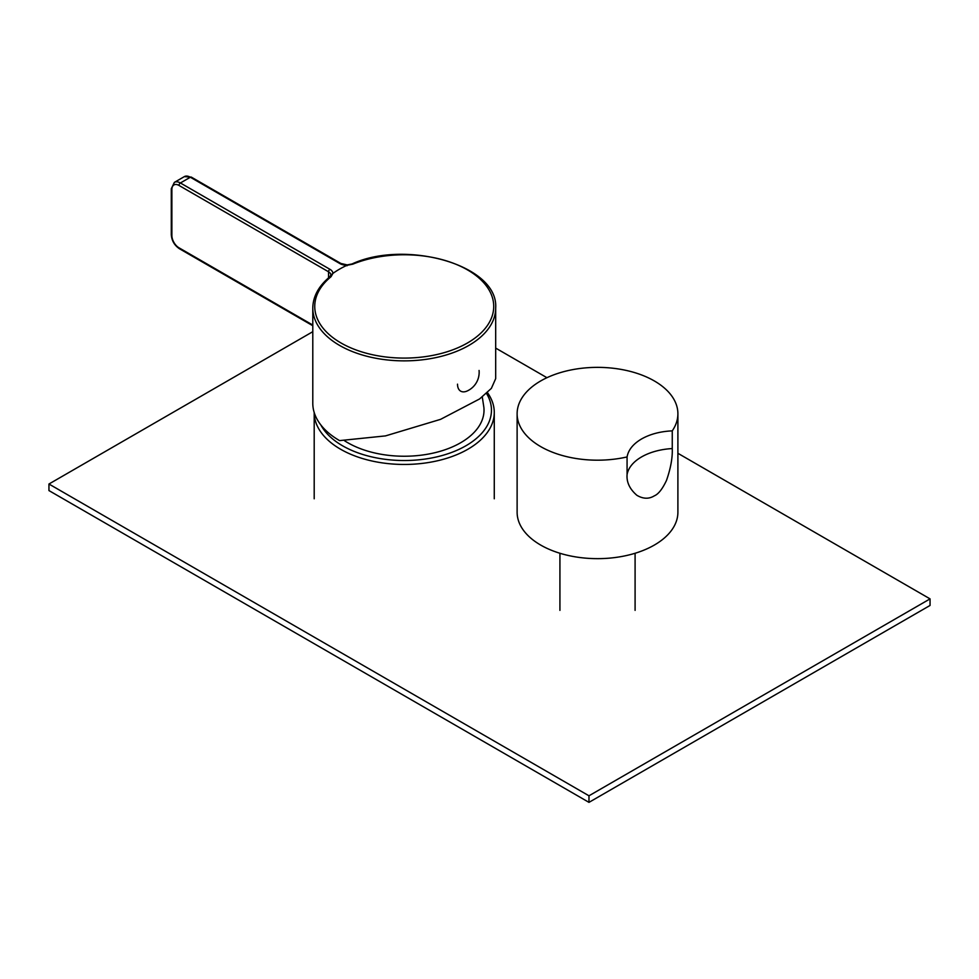<?xml version="1.0" encoding="UTF-8"?>
<svg xmlns="http://www.w3.org/2000/svg" width="979" height="979" viewBox="0 0 979 979"><rect width="100%" height="100%" fill="white"/><g stroke="black" fill="none" stroke-linecap="round" stroke-linejoin="round"><path stroke-width="1.47" d="M314.198 498.788L314.198 412.502A90.044 51.985 0 0 0 340.57 449.226A90.044 51.985 0 0 0 438.69 460.497A90.044 51.985 0 0 0 494.273 412.465A90.044 51.985 0 0 0 487.42 392.579M320.855 424.959A87.229 50.357 0 0 0 342.552 445.775A87.229 50.357 0 0 0 450.719 452.775A87.229 50.357 0 0 0 486.502 393.436M482.28 396.948L483.883 407.472A79.788 46.062 180 0 1 436.915 452.2A79.788 46.062 180 0 1 347.814 442.741A79.788 46.062 180 0 1 344.473 440.697M339.566 440.611A91.451 52.793 180 0 1 312.79 403.275L312.79 308.067A91.451 52.793 180 0 0 339.566 345.403A91.451 52.793 180 0 0 439.228 356.846A91.451 52.793 180 0 0 495.68 308.067L495.68 378.665L491.372 388.369L479.575 398.955L440.55 419.355L385.493 435.9L339.566 440.611M347.043 265.762L347.019 265.272A91.451 52.793 0 0 0 332.897 273.422L331.037 276.714A89.481 51.654 180 0 0 340.961 342.956A89.481 51.654 180 0 0 467.509 342.956A89.481 51.654 180 0 0 467.509 269.898A89.481 51.654 180 0 0 352.77 264.171L347.312 265.248M331.037 276.714A2.007 1.346 50.6 0 0 329.801 276.812L330.89 275.075A8.04 4.638 0 0 0 330.89 275.062L332.86 273.545M479.074 370.466A20.486 20.486 0 0 1 467.24 390.964A15.272 8.823 -60 0 1 457.523 384.16M654.351 545.058A80.388 46.417 0 0 0 677.896 512.237L677.896 413.774A80.388 46.417 0 0 0 628.273 370.894A80.388 46.417 0 0 0 540.665 380.966A80.388 46.417 180 0 0 517.12 413.774L517.12 512.237A80.388 46.417 180 0 0 566.743 555.117A80.388 46.417 180 0 0 654.351 545.058M672.255 448.566C672.634 457.609 670.725 468.207 666.515 480.371C662.428 489.023 658.377 494.175 654.351 495.827C648.942 499.168 643.117 498.984 636.876 495.301C629.73 489.096 626.462 482.206 627.074 474.644A50.247 29.003 180 0 1 672.255 448.566L672.255 430.858A80.388 46.417 0 0 0 677.896 413.774M672.255 430.858C660.348 431.421 650.117 434.125 641.563 438.959C633.18 443.903 628.347 449.899 627.074 456.936L627.074 474.644M627.074 456.936A80.388 46.417 180 0 1 517.12 413.774M312.79 331.685L48.95 484.018L48.95 490.577L588.979 802.364L930.05 605.45L930.05 598.879L677.896 453.301M48.95 484.018L588.979 795.792L930.05 598.879M588.979 802.364L588.979 795.792M546.943 377.698L495.68 348.096M352.77 264.171A2.007 0.942 67.9 0 0 352.036 263.963L347.178 264.905L340.912 263.473A2.007 1.163 120 0 0 339.909 263.584A10.047 5.801 0 0 0 347.019 265.272M330.89 275.062A8.04 4.638 0 0 0 328.54 271.783L328.54 277.877M332.897 273.422A10.047 5.801 0 0 0 329.96 269.323A2.007 1.163 -60 0 0 328.54 271.783L178.986 185.435A10.047 5.801 -120 0 0 171.876 189.547L171.876 235.486A10.047 5.801 -120 0 0 178.986 247.797A2.007 1.163 120 0 0 179.402 248.715L312.79 325.726M178.986 247.797L312.79 325.052M171.876 235.486A2.007 1.163 180 0 1 171.288 234.666C171.729 240.663 174.433 245.337 179.402 248.715M329.96 269.323L180.405 182.975A12.054 6.963 -120 0 0 174.372 182.375L184.321 176.636L191.358 177.138A2.007 1.163 120 0 0 190.354 177.236L339.909 263.584M178.986 185.435A2.007 1.163 -60 0 1 180.405 182.975L190.354 177.236A12.054 6.963 60 0 0 184.321 176.636M171.876 189.547A2.007 1.163 180 0 1 171.288 188.727L171.288 234.666M494.273 412.465L494.273 498.788M635.09 553.27L635.09 610.37M559.927 553.27L559.927 610.37M352.036 263.963C405.11 239.255 498.788 264.734 495.68 308.067M329.801 276.812C318.652 286.052 312.986 296.478 312.79 308.067M191.358 177.138L340.912 263.473M174.372 182.375L171.288 188.727"/></g></svg>
